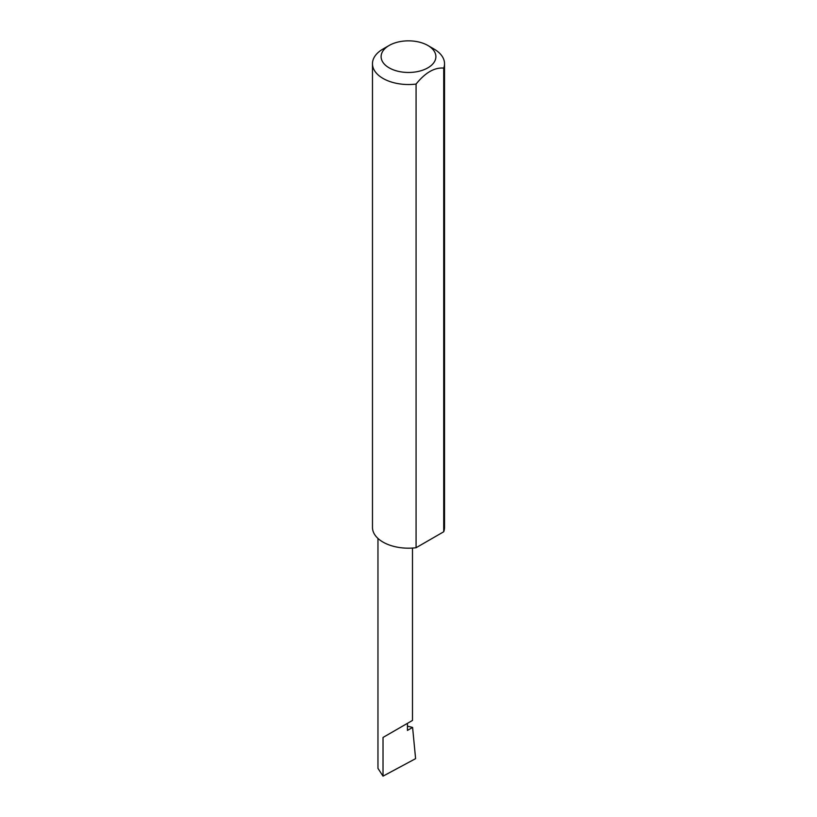 <?xml version="1.0" encoding="UTF-8"?>
<svg xmlns="http://www.w3.org/2000/svg" width="817" height="817" viewBox="0 0 817 817"><rect width="100%" height="100%" fill="white"/><g stroke="black" fill="none" stroke-linecap="round" stroke-linejoin="round"><path stroke-width="1.23" d="M407.438 726.15L412.595 727.436L407.438 730.418L407.438 723.351L412.493 720.431L412.493 548.064M407.438 723.351C413.902 719.624 413.902 719.624 407.438 723.351L383.02 737.455L407.438 723.351M389.137 67.842A27.38 15.809 0 0 0 427.863 67.842A27.38 15.809 0 0 0 427.863 45.476L433.98 49.01A36.03 20.803 180 0 1 444.53 63.726A36.03 20.803 180 0 1 443.723 68.097C434.521 67.311 425.3 72.631 416.078 84.059A36.03 20.803 180 0 1 383.02 78.432A36.03 20.803 180 0 1 372.47 63.726A36.03 20.803 180 0 1 383.02 49.01L389.137 45.476A27.38 15.809 0 0 0 389.137 67.842M416.078 84.059L416.078 547.727A36.03 20.803 180 0 1 383.02 542.1A36.03 20.803 180 0 1 372.47 527.394L372.47 63.726M412.595 727.436L415.598 758.656L383.02 776.15L377.965 768.368L377.965 538.434M383.02 776.15L383.02 737.455M443.723 68.097L443.723 531.765A36.03 20.803 180 0 0 444.53 527.394L444.53 63.726M416.078 547.727L443.723 531.765M433.98 49.01L427.863 45.476A27.38 15.809 0 0 0 389.137 45.476"/></g></svg>
